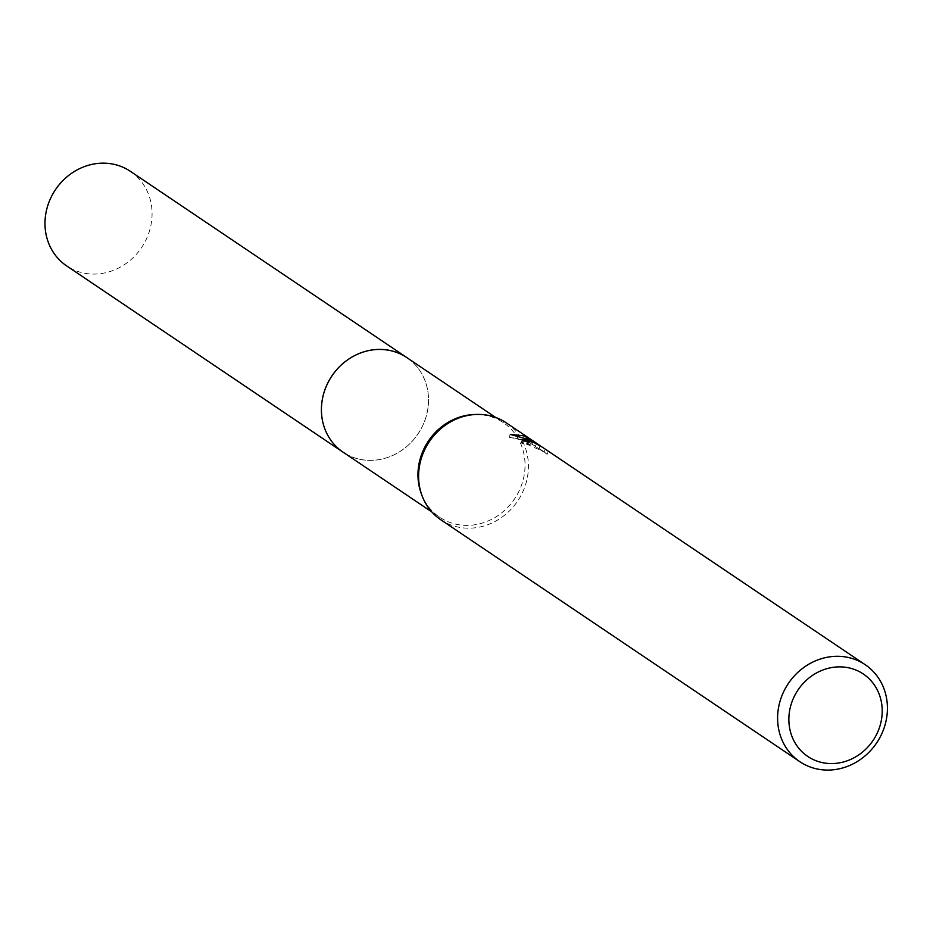 <?xml version="1.0" encoding="UTF-8"?>
<svg xmlns="http://www.w3.org/2000/svg" width="933" height="933" viewBox="0 0 933 933"><rect width="100%" height="100%" fill="white"/><g stroke="black" fill="none" stroke-linecap="round" stroke-linejoin="round"><path stroke-width="0.7" stroke-dasharray="4.67 3.5" d="M406.835 357.607A57.018 51.886 -56 0 1 421.028 428.923A57.018 51.886 -56 0 1 352.499 457.077A57.018 51.886 -56 0 1 343.122 452.19M407.803 358.26A57.03 51.898 -56 0 1 420.725 429.483A57.03 51.898 -56 0 1 352.487 457.088A57.03 51.898 -56 0 1 344.079 452.832M474.547 414.497A57.018 51.886 -56 0 1 493.977 417.762A57.018 51.886 -56 0 1 503.365 422.649A57.018 51.886 -56 0 1 517.558 493.965A57.018 51.886 -56 0 1 449.03 522.118A57.018 51.886 -56 0 1 439.641 517.232A57.018 51.886 -56 0 1 421.261 493.569M506.199 422.801A58.476 53.216 -56 0 1 520.754 495.936A58.476 53.216 -56 0 1 450.464 524.812A58.476 53.216 -56 0 1 440.843 519.798M534.551 441.904L546.097 449.683M525.396 439.886L509.138 437.239L520.789 439.735L531.892 444.236L535.402 446.161L521.174 442.347L522.107 443.676A55.56 50.557 -56 0 1 527.81 444.633L544.114 451.875L545.28 449.158L544.114 451.875L547.041 454.278M527.81 444.633L528.964 441.927M548.266 451.479L547.053 454.289L539.122 448.936L540.324 446.126M522.107 443.676L523.296 440.924M535.402 446.161L536.463 443.688M539.111 448.936L525.396 439.875L526.014 438.452M532.521 444.061L533.699 441.332M538.959 448.4L540.09 445.752M509.126 437.227L510.339 434.416M130.387 171.334A57.018 51.886 -56 0 1 147.122 237.425A57.018 51.886 -56 0 1 66.663 265.905M408.211 358.54A57.053 51.91 -56 0 1 423.594 423.699A57.053 51.91 -56 0 1 344.487 453.111M495.575 417.401L503.365 422.649M528.136 441.741L527.203 443.91M522.352 439.606L521.174 442.347M538.808 448.295L542.866 451.024M543.834 451.689L544.592 452.202M431.851 511.972L439.641 517.232"/><path stroke-width="1.4" d="M344.487 453.111A57.053 51.91 -56 0 1 343.087 452.202A57.018 51.886 -56 0 1 328.929 380.874A57.018 51.886 -56 0 1 397.446 352.721A57.018 51.886 -56 0 1 406.835 357.607L495.575 417.401M344.079 452.832A57.03 51.898 -56 0 1 328.603 381.434A57.03 51.898 -56 0 1 397.446 352.697A57.03 51.898 -56 0 1 407.803 358.26M799.838 761.69A58.476 53.216 -56 0 1 785.283 688.554A58.476 53.216 -56 0 1 855.573 659.666A58.476 53.216 -56 0 1 865.194 664.693A58.476 53.216 -56 0 1 879.749 737.828A58.476 53.216 -56 0 1 809.471 766.716A58.476 53.216 -56 0 1 799.838 761.69L440.843 519.798A58.476 53.216 -56 0 1 421.984 495.528A58.476 53.216 -56 0 1 476.635 414.439A58.476 53.216 -56 0 1 496.566 417.774A58.476 53.216 -56 0 1 506.199 422.801L534.551 441.904M865.194 664.693L542.831 447.49L533.863 442.452L528.393 441.169L528.964 441.927A58.476 53.216 124 0 0 523.296 440.924L522.352 439.606L530.084 440.364L536.557 443.467L529.139 439.723L510.339 434.416L523.25 435.746L526.55 437.204M526.014 438.452L526.55 437.192L540.125 445.659L534.212 441.671M855.129 669.731A49.706 45.239 -56 0 1 877.906 731.612A49.706 45.239 -56 0 1 815.943 760.71A49.706 45.239 -56 0 1 793.167 698.829A49.706 45.239 -56 0 1 855.129 669.731M421.984 495.528L421.261 493.569A57.018 51.886 -56 0 1 474.547 414.497L476.635 414.439M406.846 357.584A57.053 51.91 -56 0 0 326.352 386.087A57.053 51.91 -56 0 0 343.087 452.202L66.663 265.905A57.018 51.886 -56 0 1 49.927 199.825A57.018 51.886 -56 0 1 130.387 171.334L406.846 357.584A57.053 51.91 -56 0 1 408.211 358.54M343.122 452.19L431.851 511.972"/></g></svg>
